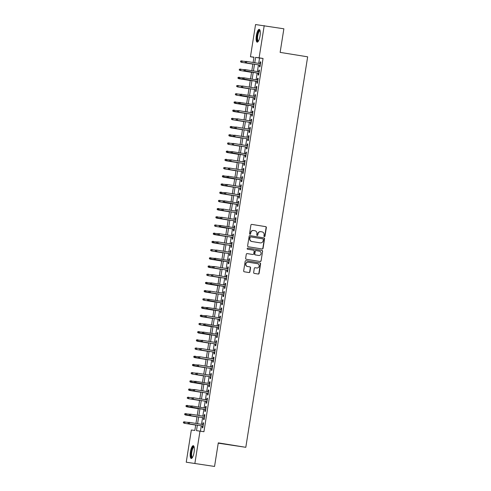 <?xml version="1.0" encoding="UTF-8"?>
<svg xmlns="http://www.w3.org/2000/svg" width="491" height="491" viewBox="0 0 491 491"><rect width="100%" height="100%" fill="white"/><g stroke="black" fill="none" stroke-linecap="round" stroke-linejoin="round"><path stroke-width="0.74" d="M264.367 236.607A0.571 0.546 97.1 0 0 264.993 236.134L266.349 227.579A0.816 0.779 97.1 0 0 265.705 226.646L251.815 224.405A0.816 0.779 97.1 0 0 250.913 225.087L249.557 233.642A0.571 0.546 97.1 0 0 250.029 234.293A0.571 0.546 97.1 0 0 250.637 233.814L250.815 232.709A2.608 2.504 97.1 0 1 253.694 230.531L254.854 230.715A2.608 2.504 97.1 0 1 256.91 233.691L256.738 234.802A0.571 0.546 97.1 0 0 257.204 235.453A0.571 0.546 97.1 0 0 257.818 234.974L257.996 233.869A2.608 2.504 97.1 0 1 260.868 231.691L262.028 231.875A2.608 2.504 97.1 0 1 264.09 234.851L263.913 235.956A0.571 0.546 97.1 0 0 264.367 236.607M264.268 236.582A0.571 0.546 97.1 0 0 264.759 236.103L266.116 227.548A0.816 0.779 97.1 0 0 265.471 226.621L251.699 224.393M249.913 234.268A0.571 0.546 97.1 0 0 250.404 233.79L250.815 232.709M257.094 235.428A0.571 0.546 97.1 0 0 257.585 234.944L257.996 233.869M190.428 451.849A6.481 1.841 99.2 0 1 193.288 445.681A6.481 1.841 99.2 0 1 194.08 452.303A6.481 1.841 99.2 0 1 191.22 458.471A6.481 1.841 99.2 0 1 190.428 451.849M256.37 35.524A6.481 1.841 99.2 0 1 259.223 29.356A6.481 1.841 99.2 0 1 260.021 35.978A6.481 1.841 99.2 0 1 257.161 42.146A6.481 1.841 99.2 0 1 256.37 35.524M253.657 272.474A0.816 0.779 97.1 0 0 254.301 273.407L258.198 274.033A0.816 0.779 97.1 0 0 259.101 273.352L260.604 263.851A0.816 0.779 97.1 0 0 259.96 262.924L246.071 260.678A0.816 0.779 97.1 0 0 245.169 261.359L243.665 270.86A0.816 0.779 97.1 0 0 244.309 271.793L249.017 272.554A0.816 0.779 97.1 0 0 249.913 271.873L250.557 267.804A0.816 0.779 97.1 0 0 249.913 266.877L247.581 266.496A2.179 2.093 97.1 0 1 245.85 264.048A2.179 2.093 97.1 0 1 248.262 262.194L257.407 263.667A2.179 2.093 97.1 0 1 259.138 266.116A2.179 2.093 97.1 0 1 256.725 267.976L255.203 267.73A0.816 0.779 97.1 0 0 254.301 268.411L253.657 272.474M253.945 57.312L250.453 56.747L255.553 24.55L283.872 28.797L280.134 52.384L307.654 56.827L245.807 447.307L218.286 442.864L214.555 466.45L186.236 462.203L191.337 430.006L194.847 430.441L195.719 424.918M264.213 25.624L259.113 57.828L255.602 57.386L254.755 62.738M197.351 425.181L196.486 430.644L203.931 431.712L263.047 58.46L259.113 57.828M199.997 431.08L194.896 463.277M262.169 248.992A0.816 0.779 97.1 0 0 263.066 248.311L264.569 238.81A0.816 0.779 97.1 0 0 263.925 237.883L250.036 235.637A0.816 0.779 97.1 0 0 249.133 236.318L247.63 245.819A0.816 0.779 97.1 0 0 248.274 246.752L262.169 248.992M262.587 251.331L261.083 260.831A0.816 0.779 97.1 0 1 260.181 261.513L246.292 259.273A0.816 0.779 97.1 0 1 245.647 258.34L246.292 254.277A0.816 0.779 97.1 0 1 247.188 253.595L252.822 254.504A0.816 0.779 97.1 0 0 253.724 253.822L254.154 251.128A0.816 0.779 97.1 0 0 253.509 250.195L247.642 249.25A0.571 0.546 97.1 0 1 247.188 248.606A0.571 0.546 97.1 0 1 247.82 248.121L261.942 250.404A0.816 0.779 97.1 0 1 262.587 251.331L261.083 260.831M259.671 65.064L259.401 66.788L259.985 66.862L260.764 61.94L260.181 61.866L259.911 63.572M258.37 73.269L258.1 74.994L258.683 75.068L259.463 70.145L258.88 70.072L258.61 71.772M257.075 81.469L256.799 83.194L257.388 83.267L258.168 78.345L257.579 78.272L257.309 79.978M255.774 89.675L255.504 91.4L256.087 91.473L256.867 86.551L256.284 86.477L256.014 88.184M254.473 97.875L254.203 99.605L254.786 99.673L255.565 94.751L254.982 94.683L254.712 96.383M253.178 106.081L252.902 107.805L253.485 107.879L254.264 102.957L253.681 102.883L253.411 104.589M251.877 114.286L251.601 116.011L252.19 116.085L252.969 111.162L252.38 111.089L252.11 112.789M250.576 122.486L250.306 124.211L250.889 124.284L251.668 119.362L251.085 119.288L250.815 120.995M249.281 130.692L249.005 132.417L249.588 132.49L250.367 127.568L249.784 127.494L249.514 129.201M247.98 138.892L247.703 140.622L248.293 140.69L249.072 135.768L248.483 135.7L248.213 137.4M246.678 147.097L246.408 148.822L246.991 148.896L247.771 143.973L247.188 143.9L246.918 145.606M245.377 155.303L245.107 157.028L245.69 157.102L246.47 152.179L245.887 152.106L245.617 153.812M244.082 163.503L243.806 165.228L244.395 165.301L245.175 160.379L244.586 160.305L244.315 162.012M242.781 171.709L242.511 173.433L243.094 173.507L243.874 168.585L243.29 168.511L243.02 170.217M241.48 179.909L241.21 181.639L241.793 181.707L242.572 176.785L241.989 176.717L241.719 178.417M240.185 188.114L239.909 189.839L240.492 189.913L241.277 184.99L240.688 184.917L240.418 186.623M238.884 196.32L238.608 198.045L239.197 198.119L239.976 193.196L239.387 193.123L239.117 194.829M237.583 204.52L237.313 206.245L237.896 206.318L238.675 201.396L238.092 201.322L237.822 203.029M236.288 212.726L236.011 214.45L236.594 214.524L237.374 209.602L236.791 209.528L236.521 211.234M234.986 220.925L234.71 222.656L235.299 222.724L236.079 217.801L235.49 217.734L235.22 219.434M233.685 229.131L233.415 230.856L233.998 230.93L234.778 226.007L234.195 225.934L233.925 227.64M232.384 237.337L232.114 239.062L232.697 239.135L233.477 234.213L232.894 234.139L232.624 235.846M231.089 245.537L230.813 247.261L231.402 247.335L232.182 242.413L231.592 242.339L231.322 244.045M229.788 253.743L229.518 255.467L230.101 255.541L230.88 250.619L230.297 250.545L230.027 252.251M228.487 261.942L228.217 263.673L228.8 263.741L229.579 258.818L228.996 258.751L228.726 260.451M227.192 270.148L226.916 271.873L227.505 271.946L228.284 267.024L227.695 266.951L227.425 268.657M225.891 278.354L225.615 280.079L226.204 280.152L226.983 275.23L226.394 275.156L226.13 276.863M224.59 286.554L224.319 288.278L224.903 288.352L225.682 283.43L225.099 283.356L224.829 285.062M223.295 294.76L223.018 296.484L223.601 296.558L224.381 291.636L223.798 291.562L223.528 293.268M221.993 302.959L221.717 304.69L222.306 304.758L223.086 299.835L222.497 299.768L222.227 301.468M220.692 311.165L220.422 312.89L221.005 312.963L221.785 308.041L221.202 307.967L220.932 309.674M219.397 319.371L219.121 321.096L219.704 321.169L220.484 316.247L219.9 316.173L219.63 317.88M218.096 327.571L217.82 329.295L218.409 329.369L219.189 324.447L218.599 324.373L218.329 326.079M216.795 335.776L216.525 337.501L217.108 337.575L217.887 332.653L217.304 332.579L217.034 334.285M215.494 343.976L215.224 345.707L215.807 345.774L216.586 340.852L216.003 340.785L215.733 342.485M214.199 352.182L213.923 353.907L214.512 353.98L215.291 349.058L214.702 348.984L214.432 350.691M212.898 360.388L212.621 362.113L213.211 362.186L213.99 357.264L213.407 357.19L213.137 358.896M211.596 368.588L211.326 370.312L211.909 370.386L212.689 365.464L212.106 365.39L211.836 367.096M210.301 376.793L210.025 378.518L210.608 378.592L211.388 373.669L210.805 373.596L210.535 375.302M209 384.993L208.724 386.724L209.313 386.791L210.093 381.875L209.504 381.802L209.234 383.502M207.699 393.199L207.429 394.924L208.012 394.997L208.792 390.075L208.209 390.001L207.939 391.708M206.404 401.405L206.128 403.129L206.711 403.203L207.49 398.281L206.907 398.207L206.637 399.913M205.103 409.604L204.827 411.329L205.416 411.403L206.195 406.48L205.606 406.407L205.336 408.113M203.802 417.81L203.532 419.535L204.115 419.609L204.894 414.686L204.311 414.613L204.041 416.319M263.047 58.46L259.536 58.024L258.689 63.376M258.45 64.867L257.388 71.576M257.149 73.067L256.087 79.781M255.854 81.273L254.786 87.987M254.553 89.479L253.491 96.187M253.252 97.678L252.19 104.393M251.957 105.884L250.889 112.592M250.655 114.084L249.594 120.798M249.354 122.29L248.293 129.004M248.053 130.496L246.991 137.204M246.758 138.695L245.696 145.41M245.457 146.901L244.395 153.609M244.156 155.101L243.094 161.815M242.861 163.307L241.793 170.021M241.56 171.512L240.498 178.221M240.259 179.712L239.197 186.427M238.964 187.918L237.896 194.626M237.662 196.118L236.601 202.832M236.361 204.324L235.299 211.038M235.06 212.529L233.998 219.238M233.765 220.729L232.703 227.443M232.464 228.935L231.402 235.643M231.163 237.135L230.101 243.849M229.868 245.34L228.8 252.055M228.567 253.546L227.505 260.255M227.265 261.746L226.204 268.46M225.97 269.952L224.903 276.66M224.669 278.151L223.608 284.866M223.368 286.357L222.306 293.072M222.073 294.563L221.005 301.271M220.772 302.763L219.71 309.477M219.471 310.969L218.409 317.677M218.17 319.168L217.108 325.883M216.875 327.374L215.813 334.089M215.574 335.58L214.512 342.288M214.272 343.78L213.211 350.494M212.977 351.986L211.909 358.694M211.676 360.191L210.614 366.9M210.375 368.391L209.313 375.106M209.08 376.597L208.012 383.305M207.779 384.797L206.717 391.511M206.478 393.003L205.416 399.711M205.177 401.208L204.115 407.917M203.882 409.408L202.82 416.123M202.58 417.614L201.519 424.322M201.279 425.814L200.438 431.153M202.501 426.01L202.231 427.741L202.814 427.808L203.593 422.892L203.01 422.819L202.74 424.519M218.237 443.177L245.807 447.307M214.555 466.45L186.236 462.203M253.129 62.48L253.964 57.183L250.453 56.747M195.958 423.426L197.02 416.718M197.259 415.22L198.321 408.512M198.554 407.021L199.616 400.306M199.855 398.815L200.917 392.106M201.157 390.615L202.218 383.901M202.452 382.409L203.52 375.695M203.753 374.203L204.815 367.495M205.054 366.004L206.116 359.289M206.349 357.798L207.417 351.09M207.65 349.598L208.712 342.884M208.951 341.392L210.013 334.678M210.246 333.186L211.314 326.478M211.547 324.987L212.609 318.272M212.849 316.781L213.91 310.073M214.15 308.581L215.211 301.867M215.445 300.375L216.506 293.661M216.746 292.17L217.808 285.461M218.047 283.97L219.109 277.255M219.342 275.764L220.41 269.056M220.643 267.564L221.705 260.85M221.944 259.358L223.006 252.644M223.239 251.153L224.307 244.444M224.54 242.953L225.602 236.239M225.842 234.747L226.903 228.039M227.143 226.547L228.205 219.833M228.438 218.342L229.5 211.627M229.739 210.136L230.801 203.427M231.04 201.936L232.102 195.222M232.335 193.73L233.403 187.022M233.636 185.53L234.698 178.816M234.937 177.325L235.999 170.61M236.232 169.119L237.3 162.411M237.534 160.919L238.595 154.205M238.835 152.713L239.896 146.005M240.136 144.514L241.198 137.799M241.431 136.308L242.493 129.593M242.732 128.102L243.794 121.394M244.033 119.902L245.095 113.188M245.328 111.696L246.396 104.988M246.629 103.497L247.691 96.782M247.93 95.291L248.992 88.576M249.225 87.085L250.293 80.377M250.527 78.885L251.588 72.171M251.828 70.679L252.89 63.971M254.516 64.229L253.454 70.943M253.221 72.435L252.159 79.149M251.92 80.641L250.858 87.349M250.619 88.84L249.557 95.555M249.324 97.046L248.256 103.754M248.023 105.246L246.961 111.96M246.721 113.452L245.66 120.166M245.426 121.658L244.358 128.366M244.125 129.857L243.063 136.572M242.824 138.063L241.762 144.771M241.529 146.263L240.461 152.977M240.228 154.469L239.166 161.183M238.927 162.674L237.865 169.383M237.626 170.874L236.564 177.589M236.331 179.08L235.269 185.788M235.029 187.28L233.968 193.994M233.728 195.486L232.666 202.2M232.433 203.691L231.365 210.4M231.132 211.891L230.07 218.605M229.831 220.097L228.769 226.805M228.536 228.297L227.468 235.011M227.235 236.502L226.173 243.217M225.934 244.708L224.872 251.417M224.632 252.908L223.571 259.622M223.337 261.114L222.276 267.822M222.036 269.32L220.975 276.028M220.735 277.519L219.673 284.234M219.44 285.725L218.372 292.433M218.139 293.925L217.077 300.639M216.838 302.131L215.776 308.839M215.543 310.337L214.475 317.045M214.242 318.536L213.18 325.251M212.941 326.742L211.879 333.45M211.639 334.942L210.578 341.656M210.344 343.148L209.283 349.856M209.043 351.353L207.981 358.062M207.742 359.553L206.68 366.268M206.447 367.759L205.379 374.467M205.146 375.959L204.084 382.673M203.845 384.165L202.783 390.873M202.55 392.37L201.482 399.079M201.249 400.57L200.187 407.285M199.947 408.776L198.886 415.484M198.652 416.976L197.585 423.69M259.536 58.024L255.602 57.386M260.181 61.866L260.758 61.958M258.88 70.072L259.463 70.164M257.579 78.272L258.162 78.37M256.284 86.477L256.861 86.569M254.982 94.683L255.565 94.775M253.681 102.883L254.264 102.975M252.38 111.089L252.963 111.181M251.085 119.288L251.668 119.387M249.784 127.494L250.367 127.586M248.483 135.7L249.066 135.792M247.188 143.9L247.765 143.992M245.887 152.106L246.47 152.198M244.586 160.305L245.169 160.404M243.29 168.511L243.867 168.603M241.989 176.717L242.572 176.809M240.688 184.917L241.271 185.009M239.387 193.123L239.97 193.215M238.092 201.322L238.675 201.42M236.791 209.528L237.374 209.62M235.49 217.734L236.073 217.826M234.195 225.934L234.772 226.032M232.894 234.139L233.477 234.232M231.592 242.339L232.175 242.437M230.297 250.545L230.874 250.637M228.996 258.751L229.579 258.843M227.695 266.951L228.278 267.049M226.394 275.156L226.977 275.248M225.099 283.356L225.682 283.454M223.798 291.562L224.381 291.654M222.497 299.768L223.08 299.86M221.202 307.967L221.785 308.066M219.9 316.173L220.484 316.265M218.599 324.373L219.182 324.471M217.304 332.579L217.881 332.671M216.003 340.785L216.586 340.877M214.702 348.984L215.285 349.083M213.407 357.19L213.984 357.282M212.106 365.39L212.689 365.488M210.805 373.596L211.388 373.688M209.504 381.802L210.087 381.894M208.209 390.001L208.792 390.1M206.907 398.207L207.49 398.299M205.606 406.407L206.189 406.505M204.311 414.613L204.888 414.705M203.01 422.819L203.593 422.911M260.635 231.66A2.608 2.504 97.1 0 0 257.757 233.839M253.46 230.5A2.608 2.504 97.1 0 0 250.582 232.679M262.047 248.974A0.816 0.779 97.1 0 0 262.832 248.28L264.336 238.779A0.816 0.779 97.1 0 0 263.692 237.853L249.919 235.631M263.348 239.522A0.571 0.546 97.1 0 0 262.9 238.871L250.705 236.901A0.571 0.546 97.1 0 0 250.079 237.38L249.888 238.546A2.608 2.504 97.1 0 0 251.951 241.523L260.285 242.867A2.608 2.504 97.1 0 0 263.164 240.688L263.348 239.522M250.668 236.895L250.471 236.871A0.571 0.546 97.1 0 0 249.839 237.349L250.079 237.38M260.224 242.861A2.608 2.504 97.1 0 1 260.052 242.836L251.717 241.492A2.608 2.504 97.1 0 1 249.655 238.516L249.839 237.349M260.064 261.494A0.816 0.779 97.1 0 0 260.85 260.807M247.077 253.583L252.589 254.473A0.816 0.779 97.1 0 0 252.644 254.479M247.728 248.115L261.942 250.404M258.671 255.449A2.179 2.093 97.1 0 0 261.083 253.589A2.179 2.093 97.1 0 0 259.352 251.14L256.13 250.619A0.816 0.779 97.1 0 0 255.234 251.3L254.804 254A0.816 0.779 97.1 0 0 255.449 254.927L258.438 255.418A2.179 2.093 97.1 0 0 258.579 255.437M256.075 250.613L255.897 250.588A0.816 0.779 97.1 0 0 254.995 251.269L255.234 251.3M258.438 255.418L255.216 254.897A0.816 0.779 97.1 0 1 254.571 253.97L254.995 251.269M262.354 251.3A0.816 0.779 97.1 0 0 261.709 250.373M256.64 267.963A2.179 2.093 97.1 0 1 256.492 267.945L255.087 267.718M248.029 262.163A2.179 2.093 97.1 0 0 245.617 264.023A2.179 2.093 97.1 0 0 247.347 266.472L247.581 266.496M248.894 272.536A0.816 0.779 97.1 0 0 249.68 271.842L250.324 267.779A0.816 0.779 97.1 0 0 249.68 266.846L247.347 266.472M258.082 274.015A0.816 0.779 97.1 0 0 258.867 273.327L260.371 263.827A0.816 0.779 97.1 0 0 259.727 262.894L245.954 260.672M241.388 62.289L252.865 64.137L241.388 62.289L240.516 61.805L240.878 61.013L240.516 61.805M240.645 60.982L245.838 61.473M240.878 61.013L242.045 60.859L241.811 62.339L240.75 61.835M245.328 61.565L245.193 62.388L245.328 61.565L246.304 61.393L260.488 63.664M246.071 62.866L260.255 65.156L246.071 62.866L245.193 62.388M245.561 61.596L246.728 61.443L246.494 62.922L245.432 62.418M258.297 41.312A5.604 1.59 99.2 0 1 257.241 35.659A5.604 1.59 99.2 0 1 260.04 30.51M260.107 30.81A5.192 1.473 -80.8 0 0 260.046 30.792A5.192 1.473 -80.8 0 0 257.75 35.739A5.192 1.473 -80.8 0 0 258.389 41.041A5.192 1.473 -80.8 0 0 258.456 41.048M259.555 29.534A6.438 1.829 -80.8 0 0 257.008 35.628A6.438 1.829 -80.8 0 0 257.53 42.085M192.355 457.63A5.604 1.59 99.2 0 1 191.097 453.979A5.604 1.59 99.2 0 1 192.853 447.283A5.604 1.59 99.2 0 1 194.098 446.828M194.172 447.129A5.192 1.473 -80.8 0 0 194.105 447.117A5.192 1.473 -80.8 0 0 193.251 447.706A5.192 1.473 -80.8 0 0 191.656 453.365A5.192 1.473 -80.8 0 0 192.447 457.367A5.192 1.473 -80.8 0 0 192.515 457.373M193.614 445.853A6.438 1.829 -80.8 0 0 192.846 446.558A6.438 1.829 -80.8 0 0 190.919 453.083A6.438 1.829 -80.8 0 0 191.588 458.41M240.093 70.489L251.564 72.343L240.093 70.489L239.215 70.01L239.577 69.219L239.215 70.01M239.344 69.188L244.543 69.679M239.577 69.219L240.743 69.065L240.51 70.544L239.448 70.035M238.043 77.394L238.147 78.241L238.043 77.394L239.448 77.271L239.215 78.744L238.792 78.695L250.263 80.542M238.147 78.241L250.269 80.53M238.282 77.418L243.241 77.879M238.792 78.695L237.914 78.21M237.491 86.895L248.968 88.748L237.491 86.895L236.619 86.416L236.981 85.624L236.619 86.416M236.748 85.594L241.94 86.085M236.981 85.624L238.147 85.471L237.914 86.95L236.852 86.447M236.196 95.101L247.667 96.954L236.196 95.101L235.318 94.622L235.68 93.83L235.318 94.622M235.447 93.799L240.645 94.29M235.68 93.83L236.846 93.677L236.613 95.15L235.551 94.646M244.027 69.771L243.898 70.587L244.027 69.771L245.009 69.593L259.193 71.87M244.26 69.802L245.426 69.648L245.193 71.121L244.776 71.072L258.953 73.362M244.131 70.618L258.96 73.343M243.898 70.587L244.776 71.072M242.726 77.971L242.597 78.793L242.726 77.971L243.708 77.799L257.892 80.07M242.959 78.001L244.131 77.848L243.898 79.327L243.475 79.278L257.658 81.561M242.83 78.824L257.658 81.549M242.597 78.793L243.475 79.278M241.431 86.177L241.296 86.999L241.431 86.177L242.407 86.005L256.59 88.276M242.173 87.478L256.357 89.767L242.173 87.478L241.296 86.999M241.664 86.207L242.83 86.054L242.597 87.533L241.535 87.024M240.13 94.382L240.001 95.199L240.13 94.382L241.112 94.204L255.295 96.481M240.363 94.407L241.529 94.26L241.296 95.733L240.878 95.684L255.056 97.973M240.234 95.229L255.062 97.954M240.001 95.199L240.878 95.684M234.146 101.999L234.25 102.852L234.146 101.999L235.551 101.883L235.318 103.356L234.894 103.306L246.365 105.154M234.25 102.852L246.372 105.142M234.379 102.03L239.344 102.49M234.894 103.306L234.017 102.822M238.829 102.582L238.7 103.405L238.829 102.582L239.811 102.41L253.994 104.681M239.062 102.613L240.234 102.459L239.995 103.939L239.577 103.883L253.755 106.173M238.933 103.435L253.761 106.16M238.7 103.405L239.577 103.883M232.851 110.205L232.955 111.052L232.851 110.205L234.25 110.082L234.017 111.561L233.593 111.506L245.064 113.36M232.955 111.052L245.07 113.341M233.084 110.236L238.043 110.696M233.593 111.506L232.716 111.027M232.298 119.712L243.769 121.559L232.298 119.712L231.421 119.227L231.783 118.435L231.421 119.227M231.549 118.411L236.748 118.896M231.783 118.435L232.949 118.288L232.716 119.761L231.654 119.258M230.248 126.61L230.353 127.464L230.248 126.61L231.654 126.488L231.421 127.967L230.997 127.912L242.468 129.765M230.353 127.464L242.468 129.753M230.482 126.641L235.447 127.101M230.997 127.912L230.119 127.433M228.953 134.816L229.052 135.663L228.953 134.816L230.353 134.694L230.119 136.173L229.696 136.117L241.167 137.971M229.052 135.663L241.173 137.953M229.187 134.847L234.146 135.307M229.696 136.117L228.818 135.639M228.395 144.323L239.872 146.171L228.395 144.323L227.523 143.838L227.885 143.047L227.523 143.838M227.652 143.016L232.851 143.507M227.885 143.047L229.052 142.899L228.818 144.372L227.756 143.869M237.527 110.788L237.399 111.604L237.527 110.788L238.509 110.61L252.693 112.887M238.276 112.089L252.46 114.378L238.276 112.089L237.399 111.604M237.767 110.819L238.933 110.665L238.7 112.138L237.632 111.635M236.232 118.988L236.103 119.81L236.232 118.988L237.214 118.816L251.398 121.087M236.975 120.295L251.159 122.578L236.975 120.295L236.103 119.81M236.466 119.018L237.632 118.865L237.399 120.344L236.337 119.841M234.931 127.194L234.802 128.016L234.931 127.194L235.913 127.022L250.097 129.293M235.164 127.224L236.331 127.071L236.097 128.55L235.68 128.495L249.858 130.784M235.036 128.041L236.097 128.55L249.864 130.772M234.802 128.016L235.68 128.495M233.63 135.399L233.501 136.216L233.63 135.399L234.612 135.221L248.796 137.498M234.379 136.701L248.563 138.99L234.379 136.701L233.501 136.216M233.869 135.424L235.036 135.277L234.802 136.75L233.734 136.246M232.335 143.599L232.206 144.422L232.335 143.599L233.311 143.427L247.495 145.698M233.078 144.9L247.261 147.19L233.078 144.9L232.206 144.422M232.568 143.63L233.734 143.476L233.501 144.955L232.439 144.452M226.351 151.222L226.455 152.069L226.351 151.222L227.756 151.099L227.517 152.578L227.1 152.523L238.571 154.377M226.455 152.069L238.571 154.358M226.584 151.253L231.549 151.713M227.1 152.523L226.222 152.044M231.034 151.805L230.905 152.627L231.034 151.805L232.016 151.627L246.2 153.904M231.267 151.836L232.433 151.682L232.2 153.155L231.783 153.106L245.96 155.395M231.138 152.652L245.966 155.377M230.905 152.627L231.783 153.106M225.05 159.428L225.154 160.275L225.05 159.428L226.455 159.305L226.222 160.778L225.799 160.729L237.27 162.576M225.154 160.275L237.276 162.564M225.289 159.452L230.248 159.919M225.799 160.729L224.921 160.244M229.733 160.005L229.604 160.827L229.733 160.005L230.715 159.833L244.899 162.104M230.482 161.312L244.665 163.595L230.482 161.312L229.604 160.827M229.966 160.035L231.138 159.888L230.905 161.361L229.837 160.858M224.497 168.929L235.975 170.782L224.497 168.929L223.626 168.45L223.988 167.658L223.626 168.45M223.755 167.627L228.947 168.118M223.988 167.658L225.154 167.505L224.921 168.984L223.859 168.481M228.438 168.21L228.303 169.033L228.438 168.21L229.414 168.039L243.597 170.309M229.18 169.512L243.364 171.801L229.18 169.512L228.303 169.033M228.671 168.241L229.837 168.088L229.604 169.567L228.542 169.057M222.454 175.833L222.558 176.68L222.454 175.833L223.853 175.71L223.62 177.19L223.202 177.134L234.673 178.988M222.558 176.68L234.673 178.97M222.687 175.864L227.652 176.324M223.202 177.134L222.325 176.656M227.137 176.416L227.008 177.233L227.137 176.416L228.119 176.238L242.302 178.515M227.37 176.441L228.536 176.294L228.303 177.767L227.885 177.717L242.063 180.007M227.241 177.263L242.069 179.988M227.008 177.233L227.885 177.717M221.153 184.033L221.257 184.886L221.153 184.033L222.558 183.916L222.325 185.389L221.901 185.34L233.372 187.188M221.257 184.886L233.378 187.175M221.386 184.064L226.351 184.524M221.901 185.34L221.024 184.855M225.835 184.616L225.707 185.438L225.835 184.616L226.817 184.444L241.001 186.715M226.584 185.917L240.762 188.206L226.584 185.917L225.707 185.438M226.069 184.647L227.241 184.493L227.008 185.972L225.94 185.469M219.858 192.239L219.962 193.086L219.858 192.239L221.257 192.116L221.024 193.595L220.6 193.54L232.071 195.393M219.962 193.086L232.077 195.375M220.091 192.269L225.05 192.73M220.6 193.54L219.722 193.061M224.534 192.822L224.405 193.644L224.534 192.822L225.516 192.644L239.7 194.921M225.283 194.123L239.467 196.412L225.283 194.123L224.405 193.644M224.774 192.853L225.94 192.699L225.707 194.178L224.639 193.669M219.305 201.746L230.776 203.593L219.305 201.746L218.427 201.261L218.79 200.469L218.427 201.261M218.556 200.445L223.755 200.936M218.79 200.469L219.956 200.322L219.722 201.795L218.661 201.292M217.255 208.644L217.36 209.497L217.255 208.644L218.661 208.522L218.427 210.001L218.004 209.945L229.475 211.799M217.36 209.497L229.475 211.787M217.488 208.675L222.454 209.135M218.004 209.945L217.126 209.467M215.96 216.85L216.065 217.697L215.96 216.85L217.36 216.727L217.126 218.207L216.703 218.151L228.174 220.005M216.065 217.697L228.18 219.986M216.193 216.881L221.153 217.341M216.703 218.151L215.825 217.673M215.402 226.357L226.879 228.205L215.402 226.357L214.53 225.872L214.892 225.081L214.53 225.872M214.659 225.05L219.858 225.541M214.892 225.081L216.058 224.933L215.825 226.406L214.763 225.903M213.358 233.256L213.462 234.103L213.358 233.256L214.763 233.133L214.524 234.612L214.107 234.557L225.578 236.41M213.462 234.103L225.578 236.392M213.591 233.286L218.556 233.747M214.107 234.557L213.229 234.078M212.057 241.462L212.161 242.309L212.057 241.462L213.462 241.339L213.229 242.812L212.806 242.763L224.277 244.61M212.161 242.309L224.283 244.598M212.296 241.486L217.255 241.953M212.806 242.763L211.928 242.278M211.504 250.962L222.982 252.816L211.504 250.962L210.633 250.484L210.995 249.692L210.633 250.484M210.762 249.661L215.954 250.152M210.995 249.692L212.161 249.538L211.928 251.018L210.866 250.514M209.461 257.867L209.565 258.714L209.461 257.867L210.86 257.744L210.627 259.223L210.209 259.168L221.68 261.022M209.565 258.714L221.68 261.003M209.694 257.898L214.659 258.358M210.209 259.168L209.332 258.689M208.159 266.073L208.264 266.92L208.159 266.073L209.565 265.95L209.332 267.423L208.908 267.374L220.379 269.221M208.264 266.92L220.385 269.209M208.399 266.097L213.358 266.558M208.908 267.374L208.031 266.889M207.607 275.574L219.084 277.427L207.607 275.574L206.729 275.095L207.098 274.303L206.729 275.095M206.864 274.273L212.057 274.764M207.098 274.303L208.264 274.15L208.031 275.629L206.969 275.126M205.563 282.478L205.668 283.325L205.563 282.478L206.963 282.356L206.729 283.829L206.312 283.78L217.783 285.627M205.668 283.325L217.783 285.615M205.797 282.503L210.762 282.969M206.312 283.78L205.434 283.295M204.262 290.678L204.366 291.531L204.262 290.678L205.668 290.555L205.434 292.035L205.011 291.979L216.482 293.833M204.366 291.531L216.488 293.821M204.495 290.709L209.461 291.169M205.011 291.979L204.133 291.501M203.71 300.185L215.181 302.039L203.71 300.185L202.832 299.706L203.2 298.915L202.832 299.706M202.967 298.884L208.159 299.375M203.2 298.915L204.366 298.761L204.133 300.24L203.071 299.731M201.666 307.09L201.77 307.937L201.666 307.09L203.065 306.967L202.832 308.44L202.415 308.391L213.886 310.238M201.77 307.937L213.886 310.226M201.899 307.114L206.864 307.575M202.415 308.391L201.537 307.906M200.365 315.29L200.469 316.143L200.365 315.29L201.77 315.167L201.531 316.646L201.114 316.591L212.585 318.444M200.469 316.143L212.585 318.426M200.598 315.32L205.563 315.781M201.114 316.591L200.236 316.112M199.812 324.797L211.283 326.65L199.812 324.797L198.935 324.312L199.303 323.52L198.935 324.312M199.064 323.495L204.262 323.986M199.303 323.52L200.469 323.373L200.236 324.846L199.168 324.342M197.769 331.695L197.873 332.548L197.769 331.695L199.168 331.572L198.935 333.051L198.511 332.996L209.988 334.85M197.873 332.548L209.988 334.837M198.002 331.726L202.961 332.186M198.511 332.996L197.64 332.517M196.468 339.901L196.572 340.748L196.468 339.901L197.867 339.778L197.634 341.257L197.216 341.202L208.687 343.056M196.572 340.748L208.687 343.037M196.701 339.932L201.666 340.392M197.216 341.202L196.339 340.723M223.239 201.022L223.11 201.844L223.239 201.022L224.221 200.85L238.405 203.121M223.473 201.052L224.639 200.905L224.405 202.378L223.982 202.329L238.166 204.612M223.344 201.875L238.166 204.6M223.11 201.844L223.982 202.329M221.938 209.227L221.809 210.05L221.938 209.227L222.92 209.056L237.104 211.326M222.687 210.529L236.865 212.818L222.687 210.529L221.809 210.05M222.171 209.258L223.344 209.105L223.104 210.584L222.042 210.074M220.637 217.433L220.508 218.25L220.637 217.433L221.619 217.255L235.803 219.532M221.386 218.734L235.57 221.024L221.386 218.734L220.508 218.25M220.876 217.458L222.042 217.31L221.809 218.783L220.741 218.28M219.342 225.633L219.213 226.455L219.342 225.633L220.318 225.461L234.502 227.732M219.575 225.664L220.741 225.51L220.508 226.989L220.085 226.934L234.268 229.223M219.446 226.486L234.268 229.211M219.213 226.455L220.085 226.934M218.041 233.839L217.912 234.661L218.041 233.839L219.023 233.661L233.207 235.938M218.274 233.869L219.44 233.716L219.207 235.195L218.79 235.14L232.967 237.429M218.145 234.686L219.207 235.195L232.973 237.411M217.912 234.661L218.79 235.14M216.74 242.038L216.611 242.861L216.74 242.038L217.722 241.867L231.905 244.137M217.488 243.346L231.672 245.635L217.488 243.346L216.611 242.861M216.973 242.069L218.145 241.922L217.912 243.395L216.844 242.892M215.445 250.244L215.31 251.067L215.445 250.244L216.421 250.072L230.604 252.343M215.678 250.275L216.844 250.122L216.611 251.601L216.187 251.545L230.371 253.835M215.549 251.091L216.611 251.601L230.371 253.822M215.31 251.067L216.187 251.545M214.144 258.45L214.015 259.266L214.144 258.45L215.126 258.272L229.309 260.549M214.377 258.475L215.543 258.327L215.31 259.8L214.892 259.751L229.07 262.041M214.248 259.297L229.076 262.022M214.015 259.266L214.892 259.751M212.842 266.65L212.713 267.472L212.842 266.65L213.824 266.478L228.008 268.749M213.591 267.951L227.775 270.24L213.591 267.951L212.713 267.472M213.076 266.681L214.248 266.527L214.015 268.006L212.947 267.503M211.547 274.856L211.412 275.678L211.547 274.856L212.523 274.678L226.707 276.955M211.781 274.886L212.947 274.733L212.713 276.212L212.29 276.157L226.474 278.446M211.652 275.703L212.713 276.212L226.474 278.428M211.412 275.678L212.29 276.157M210.246 283.055L210.117 283.878L210.246 283.055L211.228 282.884L225.412 285.154M210.479 283.086L211.646 282.939L211.412 284.412L210.989 284.363L225.173 286.652M210.351 283.908L225.179 286.634M210.117 283.878L210.989 284.363M208.945 291.261L208.816 292.084L208.945 291.261L209.927 291.089L224.111 293.36M209.694 292.562L223.871 294.852L209.694 292.562L208.816 292.084M209.178 291.292L210.351 291.138L210.111 292.618L209.049 292.108M207.644 299.467L207.515 300.283L207.644 299.467L208.626 299.289L222.81 301.566M207.883 299.492L209.049 299.344L208.816 300.817L208.393 300.768L222.576 303.057M207.748 300.314L222.576 303.039M207.515 300.283L208.393 300.768M206.349 307.667L206.22 308.489L206.349 307.667L207.325 307.495L221.515 309.766M206.582 307.697L207.748 307.544L207.515 309.023L207.092 308.968L221.275 311.257M206.453 308.52L221.275 311.245M206.22 308.489L207.092 308.968M205.048 315.873L204.919 316.695L205.048 315.873L206.03 315.695L220.214 317.972M205.797 317.174L219.974 319.463L205.797 317.174L204.919 316.695M205.281 315.903L206.447 315.75L206.214 317.229L205.152 316.72M203.747 324.078L203.618 324.895L203.747 324.078L204.729 323.9L218.912 326.171M203.98 324.103L205.152 323.956L204.919 325.429L204.495 325.38L218.679 327.669M203.851 324.925L218.679 327.65M203.618 324.895L204.495 325.38M202.452 332.278L202.317 333.101L202.452 332.278L203.427 332.106L217.611 334.377M202.685 332.309L203.851 332.155L203.618 333.635L203.194 333.579L217.378 335.869M202.556 333.131L217.378 335.856M202.317 333.101L203.194 333.579M201.15 340.484L201.022 341.3L201.15 340.484L202.132 340.306L216.316 342.583M201.899 341.785L216.077 344.074L201.899 341.785L201.022 341.3M201.384 340.508L202.55 340.361L202.317 341.834L201.255 341.331M195.915 349.408L207.386 351.255L195.915 349.408L195.037 348.923L195.406 348.131L195.037 348.923M195.166 348.107L200.365 348.592M195.406 348.131L196.572 347.984L196.339 349.457L195.271 348.954M193.871 356.306L193.976 357.16L193.871 356.306L195.271 356.184L195.037 357.663L194.614 357.608L206.091 359.461M193.976 357.16L206.091 359.443M194.105 356.337L199.064 356.797M194.614 357.608L193.742 357.129M192.57 364.512L192.675 365.359L192.57 364.512L193.97 364.39L193.736 365.863L193.319 365.813L204.79 367.667M192.675 365.359L204.79 367.649M192.803 364.537L197.769 365.003M193.319 365.813L192.441 365.329M192.018 374.013L203.489 375.867L192.018 374.013L191.14 373.534L191.502 372.743L191.14 373.534M191.269 372.712L196.468 373.203M191.502 372.743L192.675 372.589L192.441 374.068L191.373 373.565M189.974 380.918L190.078 381.765L189.974 380.918L191.373 380.795L191.14 382.274L190.717 382.219L202.188 384.072M190.078 381.765L202.194 384.054M190.207 380.948L195.166 381.409M190.717 382.219L189.839 381.74M188.673 389.124L188.777 389.971L188.673 389.124L190.072 389.001L189.839 390.474L189.422 390.425L200.893 392.272M188.777 389.971L200.893 392.26M188.906 389.148L193.871 389.608M189.422 390.425L188.544 389.94M188.121 398.624L199.591 400.478L188.121 398.624L187.243 398.146L187.605 397.354L187.243 398.146M187.372 397.323L192.57 397.814M187.605 397.354L188.777 397.201L188.544 398.68L187.476 398.176M186.077 405.529L186.175 406.376L186.077 405.529L187.476 405.406L187.243 406.879L186.819 406.83L198.29 408.684M186.175 406.376L198.296 408.665M186.31 405.554L191.269 406.02M186.819 406.83L185.942 406.345M184.776 413.729L184.88 414.582L184.776 413.729L186.175 413.606L185.942 415.085L185.518 415.03L196.995 416.884M184.88 414.582L196.995 416.871M185.009 413.76L189.974 414.22M185.518 415.03L184.647 414.551M184.223 423.236L195.694 425.089L184.223 423.236L183.346 422.757L183.708 421.965L183.346 422.757M183.474 421.935L188.673 422.426M183.708 421.965L184.88 421.812L184.641 423.291L183.579 422.782M199.849 348.684L199.72 349.506L199.849 348.684L200.831 348.512L215.015 350.783M200.598 349.985L214.782 352.274L200.598 349.985L199.72 349.506M200.083 348.714L201.255 348.561L201.022 350.04L199.954 349.537M198.554 356.889L198.419 357.712L198.554 356.889L199.53 356.712L213.714 358.989M198.787 356.92L199.954 356.767L199.72 358.246L199.297 358.191L213.481 360.48M198.659 357.736L199.72 358.246L213.481 360.462M198.419 357.712L199.297 358.191M197.253 365.095L197.124 365.912L197.253 365.095L198.235 364.917L212.419 367.188M198.002 366.396L212.18 368.686L198.002 366.396L197.124 365.912M197.486 365.12L198.652 364.973L198.419 366.446L197.357 365.942M195.952 373.295L195.823 374.117L195.952 373.295L196.934 373.123L211.118 375.394M196.701 374.596L210.878 376.885L196.701 374.596L195.823 374.117M196.185 373.326L197.357 373.172L197.118 374.651L196.056 374.148M194.651 381.501L194.522 382.317L194.651 381.501L195.633 381.323L209.817 383.6M194.89 381.525L196.056 381.378L195.823 382.851L195.4 382.802L209.583 385.091M194.755 382.348L209.583 385.073M194.522 382.317L195.4 382.802M193.356 389.701L193.227 390.523L193.356 389.701L194.338 389.529L208.522 391.8M194.098 391.002L208.282 393.291L194.098 391.002L193.227 390.523M193.589 389.731L194.755 389.578L194.522 391.057L193.46 390.554M192.055 397.906L191.926 398.729L192.055 397.906L193.037 397.728L207.22 400.005M192.803 399.208L206.981 401.497L192.803 399.208L191.926 398.729M192.288 397.937L193.454 397.784L193.221 399.263L192.159 398.753M190.754 406.112L190.625 406.929L190.754 406.112L191.736 405.934L205.919 408.205M190.993 406.137L192.159 405.989L191.926 407.462L191.502 407.413L205.686 409.703M190.858 406.959L205.686 409.684M190.625 406.929L191.502 407.413M189.458 414.312L189.33 415.134L189.458 414.312L190.434 414.14L204.618 416.411M190.201 415.613L204.385 417.902L190.201 415.613L189.33 415.134M189.692 414.343L190.858 414.189L190.625 415.668L189.563 415.165M188.157 422.518L188.028 423.334L188.157 422.518L189.139 422.34L203.323 424.617M188.906 423.819L203.084 426.108L188.906 423.819L188.028 423.334M188.391 422.542L189.557 422.395L189.323 423.868L188.262 423.365"/></g></svg>

